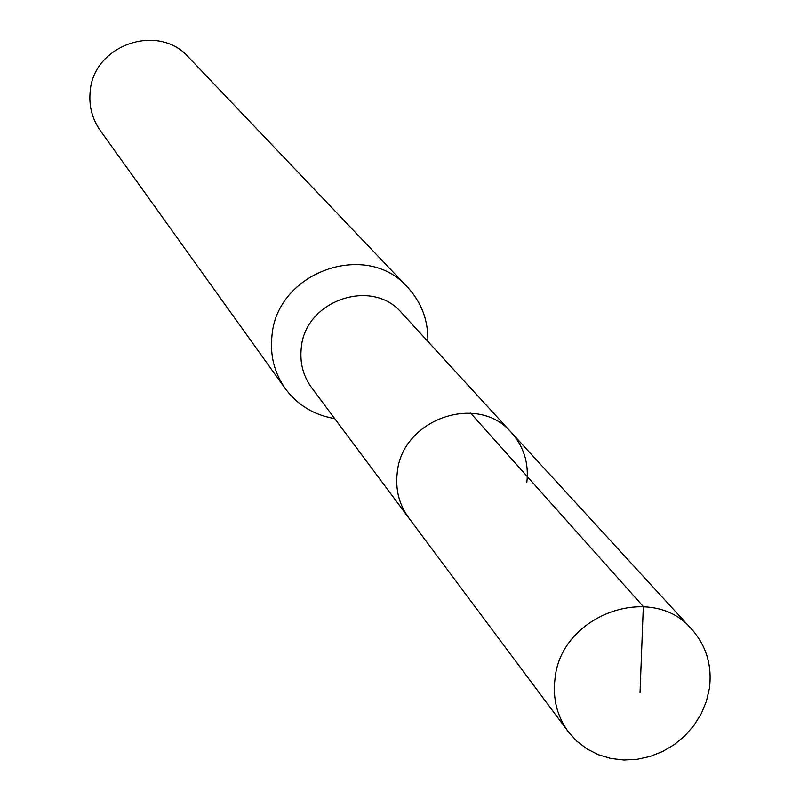 <?xml version="1.0" encoding="UTF-8"?>
<svg xmlns="http://www.w3.org/2000/svg" width="800" height="800" viewBox="0 0 800 800"><rect width="100%" height="100%" fill="white"/><g stroke="black" fill="none" stroke-linecap="round" stroke-linejoin="round"><path stroke-width="1.2" d="M709.41 688.35L706.4 701.3L701.25 713.72L694.09 725.25L685.13 735.56L674.65 744.35L662.93 751.36L650.32 756.39L637.17 759.3L623.88 760L610.82 758.46L598.38 754.73L586.92 748.9L576.77 741.14L568.24 731.68C557.02 716.17 552.61 698.51 555.02 678.69C560.82 614.57 652.46 581.8 691.83 629.38C706.39 645.98 712.25 665.64 709.41 688.35M397.2 473.07C395.34 489.73 399.17 504.64 408.71 517.81C399.17 504.64 395.34 489.73 397.2 473.07C401.56 419.18 478.04 392.36 511.52 432.7C478.04 392.36 401.56 419.18 397.2 473.07M526.82 482.51C529 463.4 523.9 446.79 511.52 432.7L401.8 313C372.05 277.22 304.84 300.52 301.26 348.07C299.7 362.77 303.15 375.97 311.62 387.65L568.24 731.68M334.67 418.56C314.03 415.12 297.56 405.12 285.25 388.56C274.35 372.92 269.92 355.39 271.96 335.96C276.7 271.91 366.67 239.88 407.61 287.27C421.58 302.45 428.33 320.5 427.85 341.43M407.61 287.27L188.63 57.3C158.3 22.32 93.12 45.03 90.15 91.82C88.81 106.03 92.17 118.91 100.23 130.47L285.25 388.56M640.03 692.6L643.32 606.55L470.63 413.1M511.52 432.7L691.83 629.38"/></g></svg>
